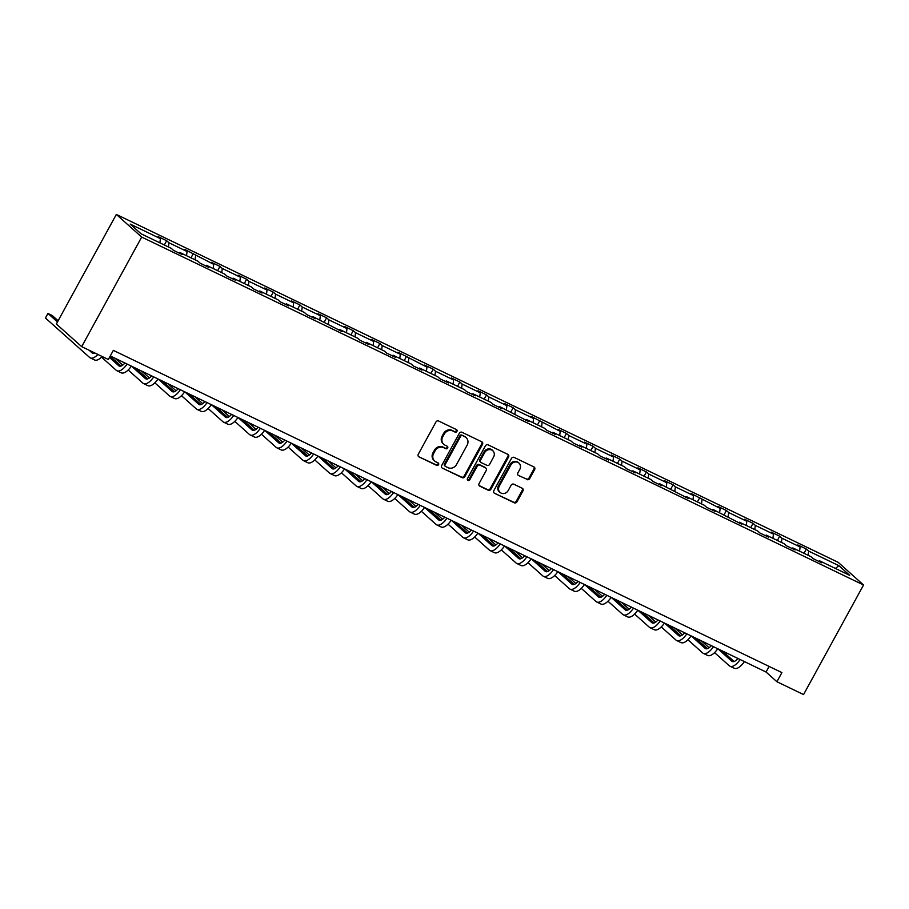 <?xml version="1.0" encoding="UTF-8"?>
<svg xmlns="http://www.w3.org/2000/svg" width="909" height="909" viewBox="0 0 909 909"><rect width="100%" height="100%" fill="white"/><g stroke="black" fill="none" stroke-linecap="round" stroke-linejoin="round"><path stroke-width="1.36" d="M456.909 431.411A1.443 1.295 131.8 0 0 456.42 429.582L438.604 421.003A2.057 1.852 131.8 0 0 435.945 421.981L418.276 454.25A2.057 1.852 131.8 0 0 418.969 456.852L436.797 465.442A1.443 1.295 131.8 0 0 438.161 462.931L435.865 461.817A6.579 5.909 131.8 0 1 434.616 460.988A6.579 5.909 131.8 0 1 433.638 453.5L435.104 450.807A6.579 5.909 131.8 0 1 443.615 447.66L445.921 448.762A1.443 1.295 131.8 0 0 447.296 446.262L444.99 445.149A6.579 5.909 131.8 0 1 443.74 444.319A6.579 5.909 131.8 0 1 442.763 436.82L444.228 434.138A6.579 5.909 131.8 0 1 452.739 430.98L455.045 432.093A1.443 1.295 131.8 0 0 456.909 431.411M443.74 444.319L443.058 443.706A6.579 5.909 131.8 0 1 442.081 436.206L443.547 433.525A6.579 5.909 131.8 0 1 452.057 430.377L454.364 431.48A1.443 1.295 131.8 0 0 456.284 429.525M418.969 456.852L436.104 464.829A1.443 1.295 131.8 0 0 438.024 462.863M434.616 460.988L433.934 460.374A6.579 5.909 131.8 0 1 432.945 452.887L434.422 450.194A6.579 5.909 131.8 0 1 442.933 447.046L445.24 448.16A1.443 1.295 131.8 0 0 447.16 446.194M527.027 479.588A2.057 1.852 131.8 0 0 529.686 478.6L534.64 469.555A2.057 1.852 131.8 0 0 533.947 466.953L514.153 457.409A2.057 1.852 131.8 0 0 511.494 458.397L493.826 490.667A2.057 1.852 131.8 0 0 494.53 493.269L514.312 502.802A2.057 1.852 131.8 0 0 516.971 501.813L522.959 490.883A2.057 1.852 131.8 0 0 522.266 488.281L513.801 484.202A2.057 1.852 131.8 0 0 511.142 485.19L508.165 490.61A5.499 4.943 131.8 0 1 499.2 486.281L510.824 465.044A5.499 4.943 131.8 0 1 519.8 469.362L517.857 472.907A2.057 1.852 131.8 0 0 518.55 475.509L526.345 478.975A2.057 1.852 131.8 0 0 529.004 477.998L533.958 468.942A2.057 1.852 131.8 0 0 533.947 466.953M141.679 237.067L81.685 346.647L108.341 359.487L113.341 350.363L781.91 672.592L776.911 681.727L803.556 694.567L863.55 584.998L141.679 237.067L116.341 214.433L838.212 562.353L863.55 584.998M482.486 444.41A2.057 1.852 131.8 0 0 481.781 441.808L461.999 432.275A2.057 1.852 131.8 0 0 459.34 433.263L441.672 465.522A2.057 1.852 131.8 0 0 442.365 468.124L462.158 477.668A2.057 1.852 131.8 0 0 464.817 476.68L482.486 444.41L481.793 443.797A2.057 1.852 131.8 0 0 481.793 441.819M488.076 444.842L507.87 454.386A2.057 1.852 131.8 0 1 508.563 456.988L490.894 489.247A2.057 1.852 131.8 0 1 488.235 490.235L479.77 486.156A2.057 1.852 131.8 0 1 479.077 483.554L486.235 470.464A2.057 1.852 131.8 0 0 485.542 467.862L479.918 465.158A2.057 1.852 131.8 0 0 477.259 466.135L469.805 479.759A1.443 1.295 131.8 0 1 467.453 478.634L485.417 445.83A2.057 1.852 131.8 0 1 488.076 444.842M818.691 561.33L819.475 560.762L821.77 562.819L813.225 558.694L810.93 556.649L792.818 547.922L795.114 549.968L786.569 545.854L784.274 543.798L766.162 535.071L768.457 537.117L759.913 533.004L757.617 530.958L739.506 522.221L741.801 524.277L712.861 509.381L715.156 511.426L706.611 507.313L704.316 505.256L686.204 496.53L688.499 498.587L659.548 483.69L661.843 485.736L653.298 481.622L651.003 479.566L632.891 470.839L635.186 472.885L626.642 468.771L624.358 466.726L606.246 457.988L608.53 460.045L599.997 455.92L597.702 453.875L579.59 445.149L581.885 447.194L573.34 443.081L571.045 441.024L552.933 432.298L555.229 434.343L546.684 430.23L544.389 428.184L526.277 419.447L528.572 421.503L499.62 406.607L501.916 408.652L493.382 404.539L491.087 402.482L472.975 393.756L475.271 395.813L466.726 391.688L464.431 389.643L446.319 380.916L448.614 382.962L440.07 378.848L437.774 376.792L419.663 368.065L421.958 370.111L413.413 365.997L411.118 363.952L393.006 355.214L395.301 357.271L386.757 353.147L384.473 351.101L366.361 342.375L368.645 344.42L360.112 340.307L357.816 338.25L339.705 329.524L342 331.58L313.048 316.684L315.343 318.729L306.799 314.616L304.504 312.56L286.392 303.833L288.687 305.878L280.142 301.765L277.847 299.72L259.747 290.982L262.031 293.039L253.497 288.914L251.202 286.869L233.09 278.143L235.386 280.188L226.841 276.075L224.546 274.018L206.434 265.292L208.729 267.337L200.185 263.224L197.889 261.178L179.777 252.441L182.073 254.497L173.528 250.373L171.233 248.327L140.997 233.749L130.18 224.08L160.416 238.658L158.121 236.613L166.665 240.726L168.96 242.783L187.072 251.509L184.777 249.452L213.729 264.349L211.433 262.303L219.978 266.417L222.273 268.473L240.385 277.2L238.09 275.154L246.634 279.268L248.918 281.313L267.03 290.051L264.746 287.994L273.279 292.119L275.575 294.164L293.687 302.89L291.391 300.845L299.936 304.958L302.231 307.015L320.343 315.741L318.048 313.696L326.592 317.809L328.888 319.854L346.999 328.592L344.704 326.536L353.249 330.66L355.544 332.705L373.644 341.432L371.361 339.387L379.894 343.5L382.189 345.556L400.301 354.283L398.006 352.226L426.957 367.122L424.662 365.077L433.207 369.19L435.502 371.247L453.614 379.973L451.318 377.928L459.863 382.041L462.158 384.087L480.27 392.824L477.975 390.768L486.52 394.892L488.803 396.938L506.915 405.664L504.62 403.619L513.165 407.732L515.46 409.789L533.572 418.515L531.276 416.458L560.228 431.355L557.933 429.309L566.477 433.423L568.773 435.479L586.884 444.206L584.589 442.16L593.134 446.274L595.429 448.319L613.53 457.057L611.246 455L619.779 459.125L622.074 461.17L640.186 469.896L637.891 467.851L646.435 471.964L648.731 474.021L666.842 482.747L664.547 480.702L673.092 484.815L675.387 486.86L693.499 495.598L691.204 493.542L720.155 508.438L717.86 506.393L726.405 510.506L728.688 512.562L746.8 521.289L744.505 519.232L753.05 523.357L755.345 525.402L773.457 534.128L771.162 532.083L779.706 536.196L782.001 538.253L800.113 546.979L797.818 544.934L806.363 549.047L808.658 551.093L838.893 565.671L849.71 575.34L819.475 560.762M799.568 551.172L800.113 546.979M781.456 542.446L782.001 538.253M792.034 548.479L792.818 547.922M772.911 538.321L773.457 534.128M754.8 529.595L755.345 525.402M765.378 535.64L766.162 535.071M746.266 525.482L746.8 521.289M728.154 516.744L728.688 512.562M738.722 522.789L739.506 522.221M719.61 512.631L720.155 508.438M701.498 503.904L702.043 499.711M712.077 509.949L712.861 509.381M692.953 499.791L693.499 495.598M674.842 491.053L675.387 486.86M685.42 497.098L686.204 496.53M666.297 486.94L666.842 482.747M648.185 478.214L648.731 474.021M658.764 484.247L659.548 483.69M639.652 474.089L640.186 469.896M621.54 465.363L622.074 461.17M632.107 471.407L632.891 470.839M612.996 461.249L613.53 457.057M594.884 452.512L595.429 448.319M605.462 458.556L606.246 457.988M586.339 448.398L586.884 444.206M568.227 439.672L568.773 435.479M578.806 445.705L579.59 445.149M559.683 435.547L560.228 431.355M541.571 426.821L542.116 422.628M552.149 432.866L552.933 432.298M533.026 422.708L533.572 418.515M514.914 413.981L515.46 409.789M525.493 420.015L526.277 419.447M506.381 409.857L506.915 405.664M488.269 401.13L488.803 396.938M498.836 407.175L499.62 406.607M479.725 397.017L480.27 392.824M461.613 388.279L462.158 384.087M472.191 394.324L472.975 393.756M453.068 384.166L453.614 379.973M434.957 375.44L435.502 371.247M445.535 381.473L446.319 380.916M426.412 371.315L426.957 367.122M408.3 362.589L408.845 358.396M418.879 368.634L419.663 368.065M399.767 358.476L400.301 354.283M381.655 349.738L382.189 345.556M392.222 355.783L393.006 355.214M373.11 345.625L373.644 341.432M354.999 336.898L355.544 332.705M365.577 342.943L366.361 342.375M346.454 332.774L346.999 328.592M328.342 324.047L328.888 319.854M338.921 330.092L339.705 329.524M319.798 319.934L320.343 315.741M301.686 311.208L302.231 307.015M312.264 317.241L313.048 316.684M293.141 307.083L293.687 302.89M275.041 298.357L275.575 294.164M285.608 304.401L286.392 303.833M266.496 294.243L267.03 290.051M248.384 285.506L248.918 281.313M258.951 291.55L259.747 290.982M239.84 281.392L240.385 277.2M221.728 272.666L222.273 268.473M232.306 278.699L233.09 278.143M213.183 268.541L213.729 264.349M195.071 259.815L195.617 255.622M205.65 265.86L206.434 265.292M186.527 255.702L187.072 251.509M168.415 246.975L168.96 242.783M178.993 253.009L179.777 252.441M159.882 242.851L160.416 238.658M81.685 346.647L56.347 324.002L116.341 214.433M110.273 355.953L766.048 672.024L776.911 681.727M769.116 666.433L766.048 672.024M808.112 555.285L808.658 551.093M838.893 565.671L835.416 568.455M164.324 244.998L166.665 240.726M190.981 257.849L193.322 253.577M217.637 270.689L219.978 266.417M244.294 283.54L246.634 279.268M270.95 296.391L273.279 292.119M297.595 309.23L299.936 304.958M324.252 322.081L326.592 317.809M350.908 334.921L353.249 330.66M377.565 347.772L379.894 343.5M404.21 360.623L406.55 356.351M430.866 373.463L433.207 369.19M457.522 386.314L459.863 382.041M484.179 399.153L486.52 394.892M510.835 412.004L513.165 407.732M537.48 424.855L539.821 420.583M564.137 437.695L566.477 433.423M590.793 450.546L593.134 446.274M617.45 463.397L619.779 459.125M644.095 476.236L646.435 471.964M670.751 489.087L673.092 484.815M697.408 501.927L699.748 497.666M724.064 514.778L726.405 510.506M750.72 527.629L753.05 523.357M777.365 540.469L779.706 536.196M804.022 553.32L806.363 549.047M442.365 468.124L461.477 477.055A2.057 1.852 131.8 0 0 464.135 476.066L481.793 443.797M462.465 435.672A1.443 1.295 131.8 0 0 460.602 436.365L445.103 464.681A1.443 1.295 131.8 0 0 445.592 466.51L448.023 467.68A6.579 5.909 131.8 0 0 456.523 464.533L467.124 445.171A6.579 5.909 131.8 0 0 466.147 437.672A6.579 5.909 131.8 0 0 464.897 436.843L461.783 435.059A1.443 1.295 131.8 0 0 459.92 435.752L460.602 436.365M445.319 466.328L444.626 465.715A1.443 1.295 131.8 0 1 444.41 464.079L459.92 435.752M466.147 437.672L465.453 437.059A6.579 5.909 131.8 0 0 464.215 436.229L464.897 436.843M461.783 435.059L464.215 436.229M479.77 486.156L479.088 485.542A2.057 1.852 131.8 0 0 479.088 485.542L487.554 489.621A2.057 1.852 131.8 0 0 490.212 488.633L507.881 456.375A2.057 1.852 131.8 0 0 507.87 454.386M485.929 468.124L485.247 467.51A2.057 1.852 131.8 0 0 484.861 467.249L479.236 464.544A2.057 1.852 131.8 0 0 476.577 465.533L469.124 479.157L469.805 479.759M467.396 479.895A1.443 1.295 131.8 0 0 469.124 479.157M493.667 456.886A5.499 4.943 131.8 0 0 484.702 452.557L480.6 460.045A2.057 1.852 131.8 0 0 481.293 462.647L486.917 465.351A2.057 1.852 131.8 0 0 489.576 464.374L493.667 456.886M492.848 450.625L492.167 450.012A5.499 4.943 131.8 0 0 484.008 451.955L484.702 452.557M480.906 462.386L480.225 461.772A2.057 1.852 131.8 0 1 479.918 459.431L484.008 451.955M518.55 475.509L526.345 478.975M518.982 463.101L518.289 462.488A5.499 4.943 131.8 0 0 510.142 464.431L510.824 465.044M500.018 492.542L499.336 491.939A5.499 4.943 131.8 0 1 498.507 485.667L510.142 464.431M494.53 493.269L513.63 502.188A2.057 1.852 131.8 0 0 516.289 501.211L522.277 490.269A2.057 1.852 131.8 0 0 522.266 488.281M94.877 352.999A10.476 4.443 115.7 0 1 92.525 353.169A10.476 4.443 115.7 0 1 92.082 352.862L89.127 350.226M94.411 353.192L93.4 352.283M58.119 320.763L52.222 315.491L47.95 313.435L45.45 318.002L89.582 357.43A15.714 6.67 -64.3 0 0 90.252 357.885A15.714 6.67 -64.3 0 0 97.877 354.453M57.472 321.945L47.95 313.435M90.252 357.885L94.525 359.941A15.714 6.67 -64.3 0 0 102.149 356.51M124.897 362.998A10.476 4.443 115.7 0 1 119.181 366.02A10.476 4.443 115.7 0 1 118.727 365.713L109.466 357.43M121.067 366.043L110.114 356.248M101.535 357.146L116.227 370.281A15.714 6.67 -64.3 0 0 116.909 370.736A15.714 6.67 -64.3 0 0 127.101 364.066M116.909 370.736L121.181 372.792A15.714 6.67 -64.3 0 0 131.373 366.122M151.553 375.849A10.476 4.443 115.7 0 1 145.838 378.86A10.476 4.443 115.7 0 1 145.383 378.564L131.578 366.225M147.713 378.883L135.85 368.281M115.068 358.26L122.738 365.111M128.18 369.986L142.883 383.121A15.714 6.67 -64.3 0 0 143.565 383.587A15.714 6.67 -64.3 0 0 153.746 376.905M143.565 383.587L147.837 385.643A15.714 6.67 -64.3 0 0 158.018 378.973M178.209 388.7A10.476 4.443 115.7 0 1 172.494 391.711A10.476 4.443 115.7 0 1 172.04 391.404L158.234 379.076M174.369 391.734L162.506 381.132M141.724 371.111L149.383 377.962M154.837 382.837L169.54 395.972A15.714 6.67 -64.3 0 0 170.222 396.426A15.714 6.67 -64.3 0 0 180.402 389.756M170.222 396.426L174.494 398.483A15.714 6.67 -64.3 0 0 184.675 391.813M204.855 401.539A10.476 4.443 115.7 0 1 199.151 404.562A10.476 4.443 115.7 0 1 198.696 404.255L184.891 391.915M201.025 404.573L189.163 393.972M168.37 383.962L176.039 390.813M181.493 395.676L196.196 408.823A15.714 6.67 -64.3 0 0 196.867 409.277A15.714 6.67 -64.3 0 0 207.059 402.607M196.867 409.277L201.139 411.334A15.714 6.67 -64.3 0 0 211.331 404.664M231.511 414.39A10.476 4.443 115.7 0 1 225.796 417.401A10.476 4.443 115.7 0 1 225.352 417.095L211.547 404.766M227.682 417.424L215.819 406.823M195.026 396.801L202.696 403.653M208.15 408.527L222.853 421.662A15.714 6.67 -64.3 0 0 223.523 422.117A15.714 6.67 -64.3 0 0 233.715 415.447M223.523 422.117L227.795 424.185A15.714 6.67 -64.3 0 0 237.988 417.504M258.167 427.241A10.476 4.443 115.7 0 1 252.452 430.252A10.476 4.443 115.7 0 1 251.998 429.946L238.192 417.606M254.327 430.275L242.464 419.674M221.682 409.652L229.352 416.504M234.806 421.378L249.498 434.513A15.714 6.67 -64.3 0 0 250.18 434.968A15.714 6.67 -64.3 0 0 260.372 428.298M250.18 434.968L254.452 437.024A15.714 6.67 -64.3 0 0 264.633 430.355M284.824 440.081A10.476 4.443 115.7 0 1 279.108 443.092A10.476 4.443 115.7 0 1 278.654 442.797L264.849 430.457M280.983 443.115L269.121 432.514M248.339 422.492L255.997 429.355M261.451 434.218L276.154 447.364A15.714 6.67 -64.3 0 0 276.836 447.819A15.714 6.67 -64.3 0 0 287.017 441.138M276.836 447.819L281.108 449.875A15.714 6.67 -64.3 0 0 291.289 443.206M311.48 452.932A10.476 4.443 115.7 0 1 305.765 455.943A10.476 4.443 115.7 0 1 305.31 455.636L291.505 443.308M307.64 455.966L295.777 445.365M274.984 435.343L282.654 442.194M288.108 447.069L302.811 460.204A15.714 6.67 -64.3 0 0 303.492 460.658A15.714 6.67 -64.3 0 0 313.673 453.989M303.492 460.658L307.753 462.715A15.714 6.67 -64.3 0 0 317.945 456.045M338.125 465.772A10.476 4.443 115.7 0 1 332.41 468.794A10.476 4.443 115.7 0 1 331.967 468.487L318.161 456.148M334.296 468.805L322.434 458.204M301.64 448.194L309.31 455.045M314.764 459.92L329.467 473.055A15.714 6.67 -64.3 0 0 330.137 473.509A15.714 6.67 -64.3 0 0 340.33 466.84M330.137 473.509L334.41 475.566A15.714 6.67 -64.3 0 0 344.602 468.896M364.782 478.623A10.476 4.443 115.7 0 1 359.066 481.634A10.476 4.443 115.7 0 1 358.612 481.338L344.818 468.999M360.941 481.656L349.079 471.055M328.297 461.033L335.966 467.885M341.42 472.76L356.112 485.895A15.714 6.67 -64.3 0 0 356.794 486.349A15.714 6.67 -64.3 0 0 366.986 479.679M356.794 486.349L361.066 488.417A15.714 6.67 -64.3 0 0 371.258 481.736M391.438 491.474A10.476 4.443 115.7 0 1 385.723 494.485A10.476 4.443 115.7 0 1 385.268 494.178L371.463 481.85M387.598 494.507L375.735 483.906M354.953 473.884L362.623 480.736M368.065 485.611L382.769 498.746A15.714 6.67 -64.3 0 0 383.45 499.2A15.714 6.67 -64.3 0 0 393.631 492.53M383.45 499.2L387.723 501.257A15.714 6.67 -64.3 0 0 397.903 494.587M418.095 504.313A10.476 4.443 115.7 0 1 412.379 507.324A10.476 4.443 115.7 0 1 411.925 507.029L398.119 494.689M414.254 507.347L402.392 496.746M381.61 486.735L389.268 493.587M394.722 498.45L409.425 511.597A15.714 6.67 -64.3 0 0 410.107 512.051A15.714 6.67 -64.3 0 0 420.288 505.381M410.107 512.051L414.379 514.108A15.714 6.67 -64.3 0 0 424.56 507.438M444.74 517.164A10.476 4.443 115.7 0 1 439.024 520.175A10.476 4.443 115.7 0 1 438.581 519.868L424.776 507.54M440.91 520.198L429.048 509.597M408.255 499.575L415.924 506.427M421.378 511.301L436.081 524.436A15.714 6.67 -64.3 0 0 436.752 524.891A15.714 6.67 -64.3 0 0 446.944 518.221M436.752 524.891L441.024 526.947A15.714 6.67 -64.3 0 0 451.216 520.278M471.396 530.004A10.476 4.443 115.7 0 1 465.681 533.026A10.476 4.443 115.7 0 1 465.226 532.719L451.432 520.38M467.567 533.049L455.704 522.448M434.911 512.426L442.581 519.278M448.035 524.152L462.726 537.287A15.714 6.67 -64.3 0 0 463.408 537.742A15.714 6.67 -64.3 0 0 473.6 531.072M463.408 537.742L467.68 539.798A15.714 6.67 -64.3 0 0 477.873 533.129M498.052 542.855A10.476 4.443 115.7 0 1 492.337 545.866A10.476 4.443 115.7 0 1 491.883 545.57L478.077 533.231M494.212 545.889L482.349 535.287M461.567 525.266L469.237 532.117M474.68 536.992L489.383 550.127A15.714 6.67 -64.3 0 0 490.065 550.593A15.714 6.67 -64.3 0 0 500.245 543.912M490.065 550.593L494.337 552.649A15.714 6.67 -64.3 0 0 504.518 545.979M524.709 555.706A10.476 4.443 115.7 0 1 518.994 558.717A10.476 4.443 115.7 0 1 518.539 558.41L504.734 546.082M520.868 558.74L509.006 548.138M488.224 538.117L495.882 544.968M501.336 549.843L516.039 562.978A15.714 6.67 -64.3 0 0 516.721 563.432A15.714 6.67 -64.3 0 0 526.902 556.763M516.721 563.432L520.993 565.489A15.714 6.67 -64.3 0 0 531.174 558.819M551.365 568.545A10.476 4.443 115.7 0 1 545.65 571.568A10.476 4.443 115.7 0 1 545.195 571.261L531.39 558.921M547.525 571.579L535.662 560.978M514.869 550.968L522.539 557.819M527.993 562.682L542.696 575.829A15.714 6.67 -64.3 0 0 543.366 576.283A15.714 6.67 -64.3 0 0 553.558 569.613M543.366 576.283L547.638 578.34A15.714 6.67 -64.3 0 0 557.831 571.67M578.01 581.396A10.476 4.443 115.7 0 1 572.295 584.407A10.476 4.443 115.7 0 1 571.852 584.101L558.046 571.772M574.181 584.43L562.319 573.829M541.525 563.807L549.195 570.659M554.649 575.533L569.352 588.668A15.714 6.67 -64.3 0 0 570.023 589.123A15.714 6.67 -64.3 0 0 580.215 582.453M570.023 589.123L574.295 591.191A15.714 6.67 -64.3 0 0 584.487 584.51M604.667 594.247A10.476 4.443 115.7 0 1 598.951 597.258A10.476 4.443 115.7 0 1 598.497 596.952L584.703 584.612M600.826 597.281L588.964 586.68M568.182 576.658L575.851 583.51M581.306 588.384L595.997 601.519A15.714 6.67 -64.3 0 0 596.679 601.974A15.714 6.67 -64.3 0 0 606.871 595.304M596.679 601.974L600.951 604.03A15.714 6.67 -64.3 0 0 611.132 597.361M631.323 607.087A10.476 4.443 115.7 0 1 625.608 610.098A10.476 4.443 115.7 0 1 625.153 609.803L611.348 597.463M627.483 610.121L615.62 599.52M594.838 589.498L602.508 596.361M607.951 601.224L622.654 614.37A15.714 6.67 -64.3 0 0 623.335 614.825A15.714 6.67 -64.3 0 0 633.516 608.144M623.335 614.825L627.608 616.881A15.714 6.67 -64.3 0 0 637.788 610.212M657.98 619.938A10.476 4.443 115.7 0 1 652.264 622.949A10.476 4.443 115.7 0 1 651.81 622.642L638.004 610.314M654.139 622.972L642.277 612.371M621.483 602.349L629.153 609.2M634.607 614.075L649.31 627.21A15.714 6.67 -64.3 0 0 649.992 627.664A15.714 6.67 -64.3 0 0 660.173 620.995M649.992 627.664L654.253 629.721A15.714 6.67 -64.3 0 0 664.445 623.051M684.625 632.778A10.476 4.443 115.7 0 1 678.909 635.8A10.476 4.443 115.7 0 1 678.466 635.493L664.661 623.154M680.796 635.811L668.933 625.21M648.14 615.2L655.809 622.051M661.263 626.926L675.966 640.061A15.714 6.67 -64.3 0 0 676.637 640.515A15.714 6.67 -64.3 0 0 686.829 633.846M676.637 640.515L680.909 642.572A15.714 6.67 -64.3 0 0 691.101 635.902M711.281 645.629A10.476 4.443 115.7 0 1 705.566 648.64A10.476 4.443 115.7 0 1 705.111 648.344L691.317 636.005M707.452 648.662L695.59 638.061M674.796 628.039L682.466 634.891M687.92 639.766L702.612 652.901A15.714 6.67 -64.3 0 0 703.293 653.355A15.714 6.67 -64.3 0 0 713.485 646.685M703.293 653.355L707.566 655.423A15.714 6.67 -64.3 0 0 717.758 648.742M737.938 658.48A10.476 4.443 115.7 0 1 732.222 661.491A10.476 4.443 115.7 0 1 731.768 661.184L717.962 648.856M734.097 661.513L722.235 650.912M701.453 640.89L709.122 647.742M714.565 652.617L729.268 665.752A15.714 6.67 -64.3 0 0 729.95 666.206A15.714 6.67 -64.3 0 0 740.131 659.536M729.95 666.206L734.222 668.263A15.714 6.67 -64.3 0 0 744.403 661.593M452.057 430.377L452.739 430.98M443.547 433.525L444.228 434.138M442.081 436.206L442.763 436.82M445.24 448.16L445.921 448.762M442.933 447.046L443.615 447.66M434.422 450.194L435.104 450.807M432.945 452.887L433.638 453.5M436.104 464.829L436.797 465.442M454.364 431.48L455.045 432.093M464.135 476.066L464.817 476.68M461.477 477.055L462.158 477.668M444.41 464.079L445.103 464.681M507.881 456.375L508.563 456.988M490.212 488.633L490.894 489.247M487.554 489.621L488.235 490.235M484.861 467.249L485.542 467.862M479.236 464.544L479.918 465.158M476.577 465.533L477.259 466.135M479.918 459.431L480.6 460.045M498.507 485.667L499.2 486.281M522.277 490.269L522.959 490.883M516.289 501.211L516.971 501.813M513.63 502.188L514.312 502.802M533.958 468.942L534.64 469.555M529.004 477.998L529.686 478.6M92.082 352.862L93.048 353.34M118.727 365.713L119.704 366.179M145.383 378.564L146.36 379.03M172.04 391.404L173.005 391.87M198.696 404.255L199.662 404.721M225.352 417.095L226.318 417.572M251.998 429.946L252.975 430.411M278.654 442.797L279.631 443.262M305.31 455.636L306.276 456.102M331.967 468.487L332.933 468.953M358.612 481.338L359.589 481.804M385.268 494.178L386.245 494.644M411.925 507.029L412.891 507.495M438.581 519.868L439.547 520.346M465.226 532.719L466.203 533.185M491.883 545.57L492.86 546.036M518.539 558.41L519.505 558.876M545.195 571.261L546.161 571.727M571.852 584.101L572.818 584.578M598.497 596.952L599.474 597.418M625.153 609.803L626.131 610.269M651.81 622.642L652.776 623.108M678.466 635.493L679.432 635.959M705.111 648.344L706.088 648.81M731.768 661.184L732.745 661.65"/></g></svg>
